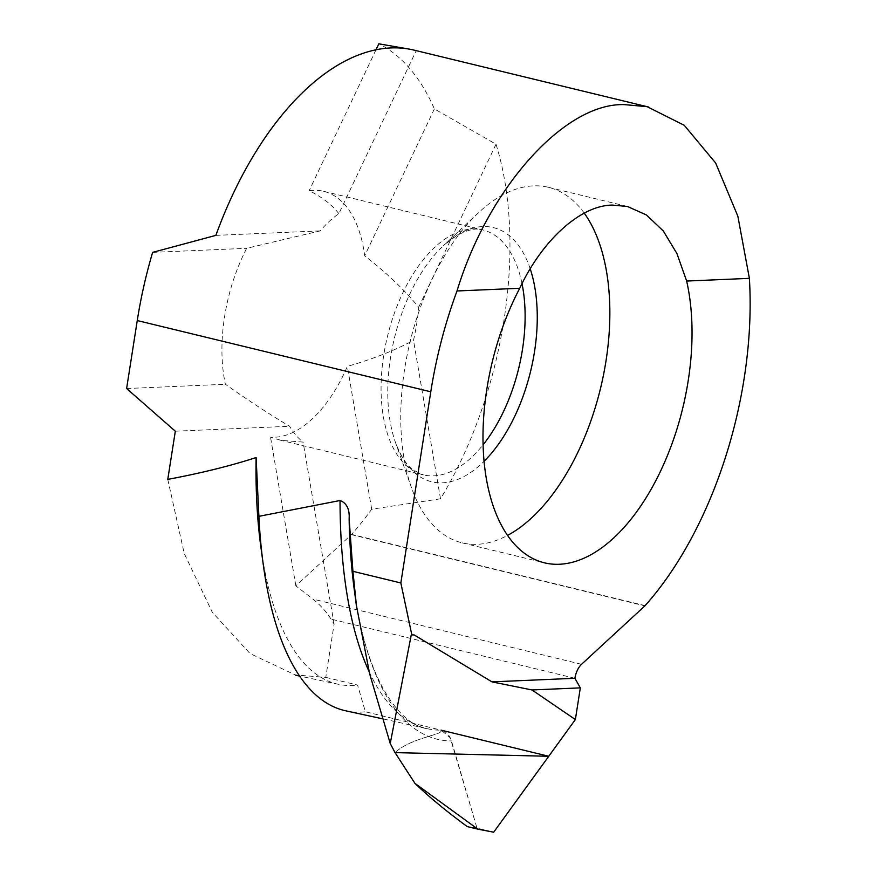 <?xml version="1.0" encoding="UTF-8"?>
<svg xmlns="http://www.w3.org/2000/svg" width="876" height="876" viewBox="0 0 876 876"><rect width="100%" height="100%" fill="white"/><g stroke="black" fill="none" stroke-linecap="round" stroke-linejoin="round"><path stroke-width="0.66" stroke-dasharray="4.38 3.29" d="M338.87 213.656C331.741 204.513 321.831 196.859 309.129 190.727A126.024 67.529 -76.4 0 1 323.671 191.318A126.024 67.529 -76.4 0 1 364.668 255.836C386.699 272.929 404.701 290.055 418.684 307.235A126.024 67.529 -76.4 0 1 413.505 340.304C395.273 350.258 373.22 358.952 347.356 366.376A126.024 67.529 -76.4 0 1 270.531 437.212L281.076 440.343L303.096 442.095A126.024 67.529 -76.4 0 1 289.595 426.262C269.753 414.479 248.357 400.485 225.384 384.268A126.024 67.529 -76.4 0 1 246.671 248.313L320.189 230.881A126.024 67.529 -76.4 0 1 338.87 213.656L416.209 50.655A284.569 152.479 103.6 0 0 414.436 50.206M584.259 213.164A182.931 98.024 103.6 0 0 548.453 187.311A182.931 98.024 103.6 0 0 533.375 185.865A182.931 98.024 103.6 0 0 478.197 213.021A182.931 98.024 103.6 0 0 411.512 487.801A182.931 98.024 103.6 0 0 462.167 542.857A182.931 98.024 103.6 0 0 477.245 544.303A182.931 98.024 103.6 0 0 507.467 535.444M167.776 479.391L184.234 553.512L212.321 612.324L250.054 653.562L295.398 674.98L325.773 677.356L334.106 624.139L331.029 619.102C326.365 611.7 320.32 605.031 312.896 599.096L295.847 585.847L351.375 534.645A243.911 130.699 -76.4 0 1 351.594 534.393A284.569 152.479 103.6 0 0 371.687 509.23L440.497 498.794A284.569 152.479 103.6 0 0 496.024 144.233L434.376 108.92A284.569 152.479 103.6 0 0 378.837 43.8M409.607 49.187L416.209 50.655M295.847 585.847L270.531 437.212M371.687 509.23L347.356 366.376M126.615 388.528L225.384 384.268M152.632 252.376L246.671 248.313M215.857 235.381L320.189 230.881M375.968 49.844L309.129 190.727M434.376 108.92L364.668 255.836M496.024 144.233L418.684 307.235M440.497 498.794L413.505 340.304M351.375 534.645L644.9 605.885M175.32 431.2L289.595 426.262M334.106 624.139L303.096 442.095M325.773 677.356L357.572 685.076L365.391 711.772L548.748 756.273L441.175 730.168C442.139 733.081 433.806 734.57 428.649 736.464C433.806 734.57 442.139 733.081 441.175 730.168A16.261 13.567 87.5 0 1 451.479 740.932L477.004 828.148L467.215 826.572M411.26 634.859A5089.034 3422.762 -74.3 0 1 414.206 634.947M395.032 752.626C401.58 746.385 412.782 740.997 428.649 736.464C412.782 740.997 401.58 746.385 395.032 752.626M345.035 710.655A398.865 152.687 102 0 0 365.391 711.772M261.147 548.989A374.446 143.335 102 0 0 337.589 684.112A374.446 143.335 102 0 0 357.572 685.076M369.103 671.596A399.423 152.895 102 0 0 426.886 728.613A399.423 152.895 102 0 0 441.175 730.168L450.264 737.844L477.004 828.148L493.681 832.2L477.004 828.148M522.03 283.682A126.024 67.529 103.6 0 0 482.807 229.939A126.024 67.529 103.6 0 0 468.255 229.348A126.024 67.529 103.6 0 0 384.673 349.59A126.024 67.529 103.6 0 0 423.36 474.869A126.024 67.529 103.6 0 0 433.751 475.865A126.024 67.529 103.6 0 0 483.015 444.888M530.232 268.877A130.787 70.08 103.6 0 0 443.136 245.981A130.787 70.08 103.6 0 0 395.459 442.424A130.787 70.08 103.6 0 0 442.457 482.818A130.787 70.08 103.6 0 0 483.99 461.378M645.119 605.634L351.594 534.393M574.908 678.287L331.029 619.102M581.544 664.304L312.896 599.096M354.441 590.895A407.679 156.059 102 0 0 428.649 736.464A407.679 156.059 102 0 0 451.479 740.932M279.466 439.949L423.36 474.869L413.614 470.182C407.11 465.988 401.055 456.735 395.459 442.424L411.512 487.801M323.671 191.318L482.807 229.939C476.435 227.64 467.445 229.687 455.859 236.093L443.136 245.981L478.197 213.021M462.167 542.857L544.335 562.797M548.453 187.311L628.147 206.648M354.167 588.869C365.215 677.301 399.127 724.956 427.488 728.744L382.199 718.736M338.454 684.309L299.625 676.064"/><path stroke-width="1.31" d="M507.467 535.444A182.931 98.024 103.6 0 0 600.892 386.809A182.931 98.024 103.6 0 0 584.259 213.164M612.598 205.094C581.029 205.104 542.551 239.564 519.742 288.27A182.931 98.024 103.6 0 0 544.335 562.797A182.931 98.024 103.6 0 0 657.537 477.31A182.931 98.024 103.6 0 0 686.653 281.054L676.951 253.624L663.329 231.012L646.444 214.97L627.413 206.473L612.598 205.094M411.84 634.903L400.847 582.956L430.784 391.791A284.569 152.479 -76.4 0 1 457.009 290.974C488.293 187.792 564.921 102.525 624.468 104.627L647.145 106.686L684.255 125.301L715.648 163.013L737.855 216.208L749.385 278.349A284.569 152.479 -76.4 0 1 645.119 605.634A243.911 130.699 103.6 0 0 644.9 605.885L581.544 664.304A16.261 8.716 103.6 0 0 574.908 678.287L580.328 687.868L532.017 689.96L491.973 681.867L414.206 634.947L411.26 634.859L390.236 743.505L369.606 673.655L356.433 605.579L352.929 571.327L349.141 518.942C349.732 509.186 346.699 503.043 340.041 500.514L258.891 516.336L256.11 457.546C230.727 465.813 201.294 473.095 167.776 479.391L175.32 431.2L126.615 388.528L137.258 320.55A284.569 152.479 103.6 0 1 152.632 252.376L215.857 235.381A284.569 152.479 103.6 0 1 414.436 50.206L648.777 107.08M375.968 49.844L378.837 43.8L409.607 49.187M400.847 582.956L352.929 571.327M574.908 678.287L491.973 681.867M749.385 278.349L686.653 281.054M519.742 288.27L457.009 290.974M390.236 743.505L395.032 752.626L548.748 756.273L575.368 719.557L532.017 689.96M580.328 687.868L575.368 719.557M258.891 516.336A398.865 152.687 102 0 0 263.315 564.943A398.865 152.687 102 0 0 345.035 710.655M256.11 457.546A374.446 143.335 102 0 0 261.147 548.989M441.175 730.168L548.748 756.273L493.681 832.2L548.748 756.273L395.032 752.626L414.939 783.352C428.911 796.832 446.333 811.231 467.215 826.572L477.803 829.145L414.939 783.352M493.681 832.2L477.803 829.145M483.015 444.888A126.024 67.529 103.6 0 0 522.03 283.682M483.99 461.378A130.787 70.08 103.6 0 0 530.232 268.877M430.784 391.791L137.258 320.55M349.141 518.942A407.679 156.059 102 0 0 354.441 590.895M340.041 500.514A399.423 152.895 102 0 0 369.103 671.596M356.401 605.579L354.167 588.869M382.199 718.736L345.845 710.841M263.227 564.319L260.862 546.898M299.625 676.064L295.365 675.166"/></g></svg>
